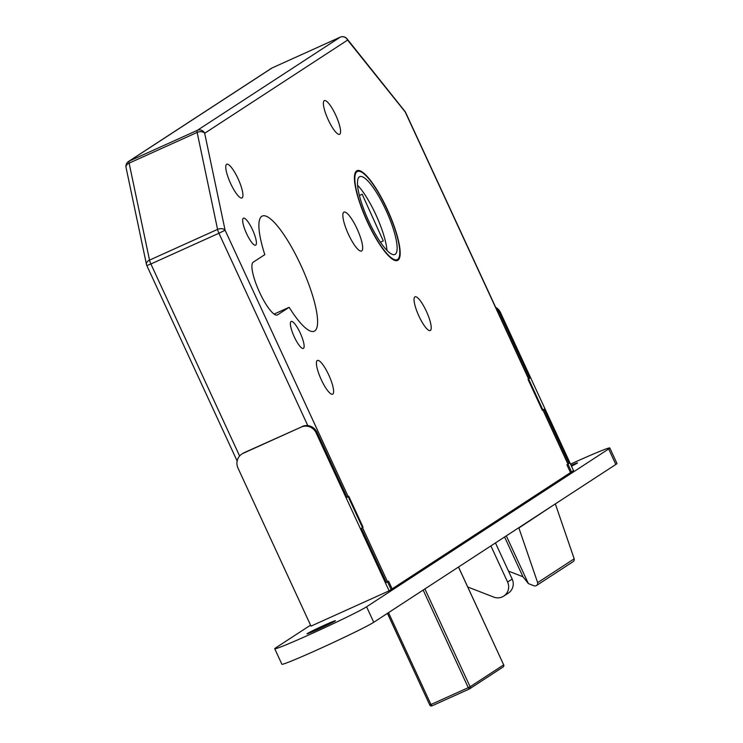 <?xml version="1.0" encoding="UTF-8"?>
<svg xmlns="http://www.w3.org/2000/svg" width="743" height="743" viewBox="0 0 743 743"><rect width="100%" height="100%" fill="white"/><g stroke="black" fill="none" stroke-linecap="round" stroke-linejoin="round"><path stroke-width="1.11" d="M397.942 260.226A49.233 11.656 65.7 0 0 387.558 209.944A49.233 11.656 65.7 0 0 357.049 170.695A49.233 11.656 65.7 0 0 356.668 170.899A49.233 11.656 65.7 0 0 367.051 221.182A49.233 11.656 65.7 0 0 397.57 260.431A49.233 11.656 65.7 0 0 397.942 260.226M357.03 171.679A48.379 11.461 65.7 0 0 367.228 221.089A48.379 11.461 65.7 0 0 397.217 259.66A48.379 11.461 65.7 0 0 397.589 259.456A48.379 11.461 65.7 0 0 387.382 210.046A48.379 11.461 65.7 0 0 357.392 171.475A48.379 11.461 65.7 0 0 357.03 171.679M395.202 254.292A42.685 10.114 65.7 0 0 386.193 210.696A42.685 10.114 65.7 0 0 359.742 176.658A42.685 10.114 65.7 0 0 359.417 176.843A42.685 10.114 65.7 0 0 368.417 220.439A42.685 10.114 65.7 0 0 394.877 254.468A42.685 10.114 65.7 0 0 395.202 254.292M386.973 250.41A42.685 10.114 65.7 0 0 357.559 185.276M255.741 245.106A14.795 3.501 65.7 0 0 252.62 229.986A14.795 3.501 65.7 0 0 243.444 218.191A14.795 3.501 65.7 0 0 243.332 218.256A14.795 3.501 65.7 0 0 246.453 233.367A14.795 3.501 65.7 0 0 255.629 245.162A14.795 3.501 65.7 0 0 255.741 245.106M303.46 348.374A14.795 3.501 65.7 0 0 300.339 333.254A14.795 3.501 65.7 0 0 291.163 321.459A14.795 3.501 65.7 0 0 291.052 321.524A14.795 3.501 65.7 0 0 294.172 336.635A14.795 3.501 65.7 0 0 303.348 348.43A14.795 3.501 65.7 0 0 303.46 348.374M242.097 197.898A18.501 4.384 65.7 0 0 238.197 178.998A18.501 4.384 65.7 0 0 226.736 164.259A18.501 4.384 65.7 0 0 226.596 164.333A18.501 4.384 65.7 0 0 230.497 183.224A18.501 4.384 65.7 0 0 241.958 197.972A18.501 4.384 65.7 0 0 242.097 197.898M332.762 394.106A18.501 4.384 65.7 0 0 328.861 375.206A18.501 4.384 65.7 0 0 317.391 360.466A18.501 4.384 65.7 0 0 317.252 360.541A18.501 4.384 65.7 0 0 321.152 379.432A18.501 4.384 65.7 0 0 332.623 394.18A18.501 4.384 65.7 0 0 332.762 394.106M339.727 134.242A18.501 4.384 65.7 0 0 335.827 115.351A18.501 4.384 65.7 0 0 324.366 100.602A18.501 4.384 65.7 0 0 324.217 100.677A18.501 4.384 65.7 0 0 328.127 119.577A18.501 4.384 65.7 0 0 339.588 134.316A18.501 4.384 65.7 0 0 339.727 134.242M430.392 330.449A18.501 4.384 65.7 0 0 426.491 311.558A18.501 4.384 65.7 0 0 415.021 296.81A18.501 4.384 65.7 0 0 414.882 296.884A18.501 4.384 65.7 0 0 418.783 315.784A18.501 4.384 65.7 0 0 430.253 330.524A18.501 4.384 65.7 0 0 430.392 330.449M361.702 250.939A21.343 5.052 65.7 0 0 357.197 229.132A21.343 5.052 65.7 0 0 343.972 212.117A21.343 5.052 65.7 0 0 343.805 212.21A21.343 5.052 65.7 0 0 348.309 234.008A21.343 5.052 65.7 0 0 361.544 251.023A21.343 5.052 65.7 0 0 361.702 250.939M314.726 330.951A63.174 14.962 65.7 0 0 301.398 266.421A63.174 14.962 65.7 0 0 262.242 216.055A63.174 14.962 65.7 0 0 261.759 216.324A63.174 14.962 65.7 0 0 264.814 254.645L253.233 262.186A29.023 6.873 65.7 0 0 259.353 291.841A29.023 6.873 65.7 0 0 277.353 314.976A29.023 6.873 65.7 0 0 277.566 314.856L289.148 307.305A63.174 14.962 65.7 0 0 314.243 331.211A63.174 14.962 65.7 0 0 314.726 330.951M467.746 586.989L493.77 597.103A11.386 11.052 56.9 0 0 507.599 582.038L512.168 579.057L495.47 542.919M512.168 579.057A11.386 11.052 56.9 0 1 508.305 593.146L503.735 596.118M507.599 582.038L490.9 545.901M359.389 195.53L362.185 194.239L383.286 240.918L380.462 242.218L383.286 240.918M528.728 378.884L405.641 112.499L347.613 40.076L204.678 133.266L225.101 230.237L391.115 589.533L571.534 471.907L405.511 112.611A5.693 4.049 -38.6 0 0 404.926 111.339A5.693 5.693 0 0 1 405.641 112.499L405.492 112.518M508.509 571.135L522.97 576.754L528.375 583.589L534.031 585.79A2.842 2.758 -123.1 0 0 537.653 582.642L518.883 527.985L555.3 503.912M555.42 504.163L574.2 558.82L537.653 582.642M536.483 585.53L573.02 561.708A2.842 2.758 -123.1 0 0 574.2 558.82M528.375 583.589L506.308 535.852M522.97 576.754L504.59 536.975M274.111 314.094L289.148 307.305M340.285 37.15A5.693 1.347 65.7 0 0 340.229 37.169A5.693 1.347 65.7 0 0 340.183 37.196L272.152 67.91L129.217 161.101L197.257 130.378L340.183 37.196A5.693 5.526 -123.1 0 1 347.613 40.076A5.693 4.049 -38.6 0 0 347.018 38.803L404.926 111.339M307.797 425.618L218.916 233.256L225.101 230.237A5.693 3.761 168.1 0 0 217.569 229.392L197.146 132.421A5.693 1.347 65.7 0 1 197.257 130.378A5.693 5.526 -123.1 0 1 204.678 133.266A5.693 3.761 168.1 0 0 197.146 132.421L129.115 163.135A5.693 3.761 168.1 0 0 126.041 167.435A5.693 5.693 0 0 1 128.502 161.5L271.427 68.31A5.693 5.526 -123.1 0 1 272.152 67.91A5.693 1.347 -114.3 0 1 272.189 67.892A5.693 1.347 -114.3 0 1 272.235 67.873M128.502 161.5A5.693 5.526 -123.1 0 1 129.217 161.101A5.693 1.347 -114.3 0 0 129.115 163.135L149.529 260.115A5.693 3.761 168.1 0 0 146.455 264.406L126.041 167.435M571.098 465.341A15.649 0.557 155.2 0 1 577.515 462.88A15.649 0.557 155.2 0 1 571.478 466.177M324.366 625.225A15.649 0.557 155.2 0 1 335.437 620.711A15.649 0.557 155.2 0 1 318.088 629.321A15.649 0.557 155.2 0 1 307.026 633.835A15.649 0.557 155.2 0 1 324.366 625.225M570.54 464.124A51.221 1.82 155.2 0 1 609.808 447.964A51.221 1.82 155.2 0 1 608.666 448.967L366.587 606.79A51.221 1.82 155.2 0 1 310.955 633.974A51.221 1.82 155.2 0 1 274.734 648.76A51.221 1.82 155.2 0 1 275.876 647.757L310.555 625.142M609.808 447.964L616.959 463.446A51.221 1.82 155.2 0 1 615.817 464.459L373.748 622.281A51.221 1.82 155.2 0 1 318.115 649.466A51.221 1.82 155.2 0 1 281.885 664.251L274.734 648.76M241.865 454.029L242.72 453.471A11.386 11.052 56.9 0 1 244.159 452.673L243.305 453.239A11.386 11.052 -123.1 0 0 238.001 468.118L311.001 626.117L389.118 590.843L392.146 588.865L388.57 581.119L386.397 582.54L361.349 528.319L363.058 527.205L348.746 496.222L347.027 497.336L316.973 432.277L316.109 432.844A11.386 11.052 -123.1 0 0 301.259 427.067L243.305 453.239M301.259 427.067L244.159 452.673M302.122 426.51A11.386 11.052 56.9 0 1 316.973 432.277M389.118 590.843L316.109 432.844M495.665 307.333A11.386 11.052 56.9 0 1 500.522 312.608L499.667 313.165L529.731 378.224L528.013 379.339L542.334 410.322L544.043 409.207L569.092 463.418L568.014 463.911M529.731 378.224L528.644 378.716M499.667 313.165A11.386 11.052 -123.1 0 0 496.435 309.004M500.522 312.608L573.531 470.607L570.104 472.799M569.092 463.418L566.918 464.839L570.503 472.585M146.984 265.511L150.885 263.979A5.693 1.347 65.7 0 1 149.529 260.115L217.569 229.392A5.693 1.347 -114.3 0 0 218.916 233.256L150.885 263.979L239.608 455.998M387.419 613.365L429.751 705.005L387.456 613.346M424.903 588.93L470.115 686.764L503.68 664.874L458.477 567.039M388.515 612.65L430.959 704.513L468.257 687.674L423.157 590.063M469.288 689.012L432.017 705.841L430.959 704.513L429.751 705.005A1.709 1.709 0 0 0 432.008 705.841L469.297 689.002A1.709 1.653 -123.1 0 0 470.115 686.764L468.257 687.674L469.297 689.002A1.709 1.709 0 0 0 469.53 688.882L503.104 666.991A1.709 1.653 56.9 0 1 502.881 667.112M458.515 567.011L503.68 664.874A1.709 1.653 56.9 0 1 503.104 666.991A1.709 1.709 0 0 0 503.717 664.846L503.67 664.855M429.807 704.996A1.709 1.653 -123.1 0 0 431.989 705.85M366.587 606.79L373.748 622.281M608.666 448.967L615.817 464.459M395.248 260.542L397.217 259.66M355.423 172.367L357.392 171.475M568.089 464.078L543.04 409.857M271.427 68.31A5.693 5.693 0 0 1 272.189 67.892L340.229 37.169A5.693 5.693 0 0 1 347.018 38.803M237.147 461.031L146.854 265.623A5.693 5.693 0 0 1 146.455 264.406"/></g></svg>
